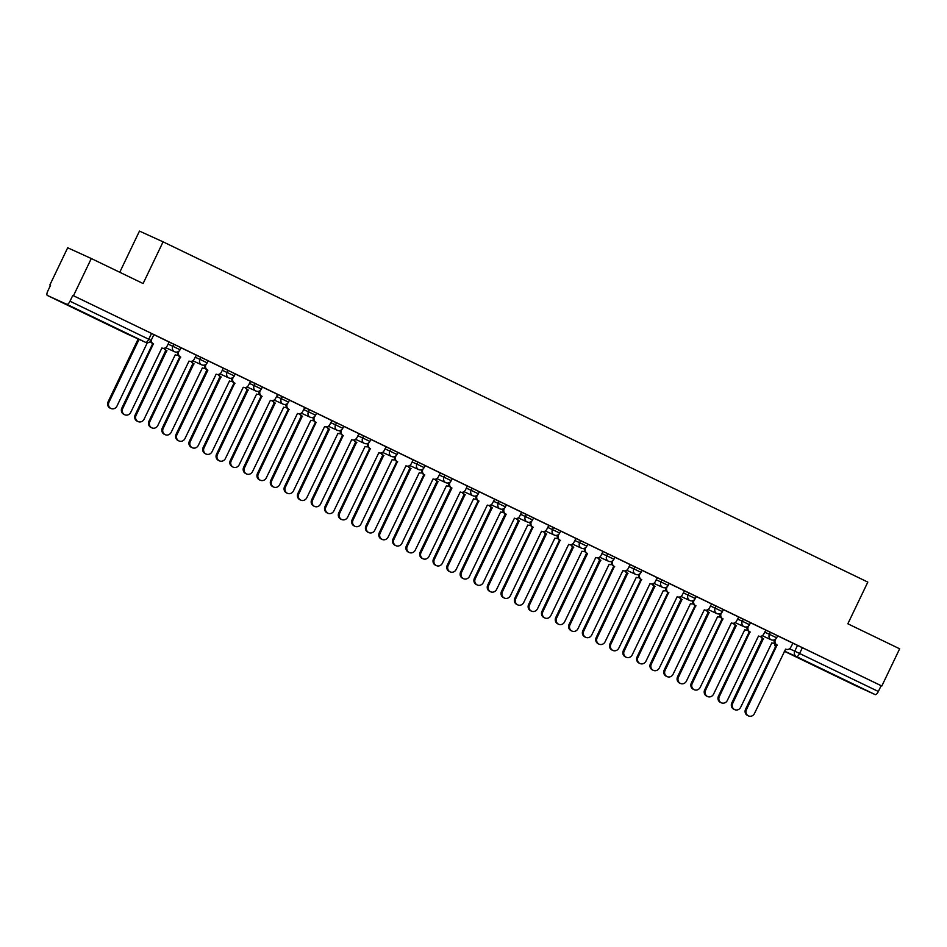 <?xml version="1.0" encoding="UTF-8"?>
<svg xmlns="http://www.w3.org/2000/svg" width="947" height="947" viewBox="0 0 947 947"><rect width="100%" height="100%" fill="white"/><g stroke="black" fill="none" stroke-linecap="round" stroke-linejoin="round"><path stroke-width="1.42" d="M181.019 347.691L173.798 344.223L172.816 346.282L180.037 349.751L181.019 347.691M208.139 360.795L200.918 357.315L199.935 359.375L207.156 362.843L208.139 360.795M235.258 373.887L228.038 370.407L227.055 372.467L234.276 375.935L235.258 373.887M262.378 386.98L255.157 383.499L254.175 385.559L261.396 389.028L262.378 386.98M289.498 400.072L282.277 396.604L281.295 398.651L288.504 402.12L289.498 400.072M316.618 413.164L309.397 409.696L308.414 411.744L315.623 415.224L316.618 413.164M343.737 426.257L336.516 422.788L335.534 424.836L342.743 428.316L343.737 426.257M370.845 439.349L363.636 435.88L362.654 437.928L369.863 441.409L370.845 439.349M397.965 452.441L390.756 448.973L389.773 451.032L396.982 454.501L397.965 452.441M425.085 465.533L417.876 462.065L416.881 464.125L424.102 467.593L425.085 465.533M452.204 478.626L444.995 475.157L444.001 477.217L451.222 480.685L452.204 478.626M479.324 491.718L472.103 488.25L471.121 490.309L478.342 493.778L479.324 491.718M506.444 504.81L499.223 501.342L498.24 503.402L505.461 506.87L506.444 504.81M533.563 517.902L526.343 514.434L525.36 516.494L532.581 519.962L533.563 517.902M560.683 530.995L553.462 527.526L552.48 529.586L559.701 533.054L560.683 530.995M587.803 544.087L580.582 540.619L579.6 542.678L586.82 546.147L587.803 544.087M614.923 557.191L607.702 553.711L606.719 555.771L613.928 559.239L614.923 557.191M642.042 570.283L634.821 566.803L633.839 568.863L641.048 572.331L642.042 570.283M669.15 583.376L661.941 579.895L660.959 581.955L668.168 585.424L669.15 583.376M696.27 596.468L689.061 593L688.078 595.047L695.287 598.516L696.27 596.468M723.39 609.56L716.181 606.092L715.186 608.14L722.407 611.62L723.39 609.56M750.509 622.653L743.3 619.184L742.306 621.232L749.527 624.712L750.509 622.653M777.629 635.745L770.42 632.276L769.426 634.324L776.647 637.804L777.629 635.745M833.135 674.714L853.081 684.148L833.135 674.714M78.672 310.45L98.63 319.885L78.672 310.45M91.303 258.531L143.104 283.532L163.085 241.84L867.819 582.097L847.849 623.789L899.65 648.802L881.823 686.007L73.475 295.736L91.303 258.531L67.687 247.771L49.86 284.976L50.546 285.307L47.776 291.084A4.143 1.515 -64.2 0 0 47.35 295.452L66.846 304.33A4.143 1.515 -64.2 0 0 70.019 301.217L151.129 340.399L153.899 334.599L151.544 333.439L148.762 339.239A4.143 1.515 -64.2 0 1 145.589 342.352L66.846 304.33M119.748 272.263L139.469 231.092L163.085 241.84M73.475 295.736L72.789 295.417L70.019 301.217M49.86 284.976L50.558 285.296M126.093 333.474A4.143 1.515 115.8 0 1 126.093 333.462A4.143 4.143 0 0 0 126.188 333.51A4.143 3.859 114.5 0 1 126.105 333.474A4.143 1.515 115.8 0 1 126.093 333.474L47.35 295.452A4.143 1.515 -64.2 0 0 47.362 295.452L145.589 342.352A4.143 3.859 114.5 0 0 145.672 342.376A4.143 4.143 0 0 0 151.129 340.399M792.746 643.191L797.528 645.369L794.758 651.157L878.354 691.488A4.143 1.515 115.8 0 1 875.194 694.601L855.709 685.723A4.143 1.515 115.8 0 1 855.697 685.723A4.143 1.515 115.8 0 1 855.686 685.723L784.294 651.252L855.709 685.723M878.354 691.488L881.136 685.687L881.823 686.007M748.532 626.026L748.308 626.5A4.143 3.859 114.5 0 0 749.988 631.921L719.341 696.542A4.771 4.439 114.5 0 0 721.365 702.816A4.771 4.439 114.5 0 0 727.343 700.413L758.511 636.029A4.143 3.859 114.5 0 0 763.779 633.969L765.815 630.122L750.486 622.712M721.413 612.934L721.188 613.407A4.143 3.859 114.5 0 0 722.869 618.829L692.233 683.45A4.771 4.439 114.5 0 0 694.246 689.724A4.771 4.439 114.5 0 0 700.224 687.321L731.392 622.937A4.143 3.859 114.5 0 0 736.659 620.877L738.696 617.018L723.366 609.619M694.293 599.83L694.068 600.315A4.143 3.859 114.5 0 0 695.749 605.737L665.114 670.358A4.771 4.439 114.5 0 0 667.126 676.632A4.771 4.439 114.5 0 0 673.104 674.217L704.272 609.844A4.143 3.859 114.5 0 0 709.54 607.785L711.576 603.926L696.246 596.527M667.173 586.738L666.948 587.223A4.143 3.859 114.5 0 0 668.629 592.633L637.994 657.265A4.771 4.439 114.5 0 0 640.018 663.539A4.771 4.439 114.5 0 0 645.984 661.124L677.152 596.752A4.143 3.859 114.5 0 0 682.42 594.692L684.456 590.833L669.127 583.435M640.065 573.645L639.829 574.131A4.143 3.859 114.5 0 0 641.521 579.54L610.874 644.173A4.771 4.439 114.5 0 0 612.898 650.447A4.771 4.439 114.5 0 0 618.865 648.032L650.033 583.66A4.143 3.859 114.5 0 0 655.3 581.6L657.336 577.741L642.007 570.343M612.946 560.553L612.709 561.038A4.143 3.859 114.5 0 0 614.402 566.448L583.754 631.081A4.771 4.439 114.5 0 0 585.779 637.355A4.771 4.439 114.5 0 0 591.745 634.94L622.913 570.567A4.143 3.859 114.5 0 0 628.181 568.508L630.217 564.649L614.887 557.25M607.702 553.711L587.767 544.158M558.706 534.368L558.47 534.854A4.143 3.859 114.5 0 0 560.162 540.264L529.515 604.896A4.771 4.439 114.5 0 0 531.539 611.17A4.771 4.439 114.5 0 0 537.517 608.755L568.673 544.383A4.143 3.859 114.5 0 0 573.941 542.323L575.977 538.464L560.648 531.066M531.587 521.276L531.362 521.75A4.143 3.859 114.5 0 0 533.043 527.171L502.395 591.804A4.771 4.439 114.5 0 0 504.42 598.078A4.771 4.439 114.5 0 0 510.397 595.663L541.554 531.291A4.143 3.859 114.5 0 0 546.833 529.219L548.869 525.372L533.528 517.973M521.584 512.209L506.408 504.881M477.347 495.092L477.122 495.565A4.143 3.859 114.5 0 0 478.803 500.987L448.156 565.619A4.771 4.439 114.5 0 0 450.18 571.881A4.771 4.439 114.5 0 0 456.158 569.478L487.326 505.094A4.143 3.859 114.5 0 0 492.594 503.035L494.63 499.187L479.3 491.789M472.103 488.25L452.181 478.685M423.108 468.907L422.883 469.381A4.143 3.859 114.5 0 0 424.564 474.802L393.916 539.435A4.771 4.439 114.5 0 0 395.941 545.697A4.771 4.439 114.5 0 0 401.919 543.294L433.087 478.91A4.143 3.859 114.5 0 0 438.354 476.85L440.391 473.003L425.061 465.593M395.988 455.815L395.763 456.288A4.143 3.859 114.5 0 0 397.444 461.71L366.809 526.343A4.771 4.439 114.5 0 0 368.821 532.605A4.771 4.439 114.5 0 0 374.799 530.202L405.967 465.817A4.143 3.859 114.5 0 0 411.235 463.758L413.271 459.911L397.941 452.5M368.868 442.723L368.643 443.196A4.143 3.859 114.5 0 0 370.324 448.618L339.689 513.238A4.771 4.439 114.5 0 0 341.701 519.512A4.771 4.439 114.5 0 0 347.679 517.109L378.847 452.725A4.143 3.859 114.5 0 0 384.115 450.665L386.151 446.818L370.822 439.408M341.749 429.63L341.524 430.104A4.143 3.859 114.5 0 0 343.205 435.525L312.569 500.146A4.771 4.439 114.5 0 0 314.593 506.42A4.771 4.439 114.5 0 0 320.56 504.017L351.728 439.633A4.143 3.859 114.5 0 0 356.995 437.573L359.031 433.726L343.702 426.316M314.641 416.538L314.404 417.011A4.143 3.859 114.5 0 0 316.097 422.433L285.449 487.054A4.771 4.439 114.5 0 0 287.474 493.328A4.771 4.439 114.5 0 0 293.44 490.925L324.608 426.541A4.143 3.859 114.5 0 0 329.876 424.481L331.912 420.622L316.582 413.223M287.521 403.434L287.284 403.919A4.143 3.859 114.5 0 0 288.977 409.341L258.33 473.962A4.771 4.439 114.5 0 0 260.354 480.236A4.771 4.439 114.5 0 0 266.32 477.821L297.488 413.448A4.143 3.859 114.5 0 0 302.756 411.389L304.792 407.53L289.462 400.131M260.401 390.342L260.165 390.827A4.143 3.859 114.5 0 0 261.857 396.237L231.21 460.869A4.771 4.439 114.5 0 0 233.234 467.143A4.771 4.439 114.5 0 0 239.212 464.728L270.369 400.356A4.143 3.859 114.5 0 0 275.636 398.296L277.672 394.437L262.343 387.039M233.282 377.249L233.045 377.735A4.143 3.859 114.5 0 0 234.738 383.144L204.09 447.777A4.771 4.439 114.5 0 0 206.115 454.051A4.771 4.439 114.5 0 0 212.092 451.636L243.249 387.264A4.143 3.859 114.5 0 0 248.516 385.204L250.564 381.345L235.223 373.947M228.038 370.407L208.103 360.854M179.042 351.065L178.817 351.55A4.143 3.859 114.5 0 0 180.498 356.96L149.851 421.593A4.771 4.439 114.5 0 0 151.875 427.866A4.771 4.439 114.5 0 0 157.853 425.452L189.021 361.079A4.143 3.859 114.5 0 0 194.289 359.02L196.325 355.161L180.995 347.762M151.271 340.103A4.143 3.859 114.5 0 0 153.378 343.868L122.731 408.5A4.771 4.439 114.5 0 0 124.755 414.774A4.771 4.439 114.5 0 0 130.733 412.359L161.901 347.987A4.143 3.859 114.5 0 0 167.169 345.927L169.205 342.068L153.876 334.67M169.028 342.045L173.798 344.223M196.136 355.137L200.918 357.315M250.375 381.333L255.157 383.499M277.495 394.425L282.277 396.604M304.614 407.518L309.397 409.696M331.734 420.61L336.516 422.788M358.854 433.702L363.636 435.88M385.974 446.795L390.756 448.973M413.093 459.887L417.876 462.065M440.213 472.979L444.995 475.157M494.441 499.164L499.223 501.342M521.56 512.256L526.343 514.434M548.68 525.348L553.462 527.526M575.8 538.441L580.582 540.619M630.039 564.625L634.821 566.803M657.159 577.729L661.941 579.895M684.279 590.821L689.061 593M711.398 603.914L716.181 606.092M738.518 617.006L743.3 619.184M765.638 630.098L770.42 632.276M775.652 639.118L775.427 639.592A4.143 3.859 114.5 0 0 777.108 645.014L746.461 709.634A4.771 4.439 114.5 0 0 748.485 715.908A4.771 4.439 114.5 0 0 754.463 713.505L785.631 649.121A4.143 3.859 114.5 0 0 790.899 647.061L792.935 643.214L777.605 635.804M72.789 295.417L151.544 333.439M881.136 685.687L797.528 645.369M777.369 645.132L776.209 644.599A4.143 3.859 -65.5 0 1 774.255 639.935M748.485 715.908L747.597 715.506A4.771 4.439 -65.5 0 1 745.573 709.232L776.469 644.729M761.329 636.183A4.143 3.859 114.5 0 0 763.341 638.74L732.694 703.372A4.771 4.439 114.5 0 0 734.718 709.646A4.771 4.439 114.5 0 0 740.696 707.231L771.852 642.847A4.143 3.859 114.5 0 0 774.587 643.037M734.718 709.646L733.818 709.232A4.771 4.439 -65.5 0 1 731.806 702.958L762.442 638.337A4.143 3.859 -65.5 0 1 760.619 636.348M762.702 638.456L763.602 638.87M750.249 632.04L749.101 631.507A4.143 3.859 -65.5 0 1 747.136 626.843M721.365 702.816L720.478 702.414A4.771 4.439 -65.5 0 1 718.453 696.14L749.361 631.637M723.129 618.947L721.981 618.415A4.143 3.859 -65.5 0 1 720.016 613.751M694.246 689.724L693.358 689.321A4.771 4.439 -65.5 0 1 691.334 683.047L722.241 618.545M696.009 605.855L694.861 605.322A4.143 3.859 -65.5 0 1 692.896 600.647M667.126 676.632L666.238 676.229A4.771 4.439 -65.5 0 1 664.214 669.955L695.122 605.453M734.209 623.09A4.143 3.859 114.5 0 0 736.221 625.647L705.574 690.28A4.771 4.439 114.5 0 0 707.598 696.542A4.771 4.439 114.5 0 0 713.576 694.139L744.744 629.755A4.143 3.859 114.5 0 0 747.467 629.944M707.598 696.542L706.699 696.14A4.771 4.439 -65.5 0 1 704.686 689.866L735.322 625.245A4.143 3.859 -65.5 0 1 733.499 623.256M735.582 625.363L736.482 625.778M707.089 609.998A4.143 3.859 114.5 0 0 709.102 612.555L678.454 677.188A4.771 4.439 114.5 0 0 680.479 683.45A4.771 4.439 114.5 0 0 686.457 681.047L717.625 616.663A4.143 3.859 114.5 0 0 720.347 616.852M680.479 683.45L679.591 683.047A4.771 4.439 -65.5 0 1 677.567 676.774L708.202 612.153A4.143 3.859 -65.5 0 1 706.379 610.164M708.463 612.271L709.362 612.685M679.97 596.906A4.143 3.859 114.5 0 0 681.982 599.463L651.335 664.096A4.771 4.439 114.5 0 0 653.359 670.358A4.771 4.439 114.5 0 0 659.337 667.955L690.505 603.57A4.143 3.859 114.5 0 0 693.228 603.76M653.359 670.358L652.471 669.955A4.771 4.439 -65.5 0 1 650.447 663.681L681.094 599.049A4.143 3.859 -65.5 0 1 679.259 597.072M681.355 599.179L682.242 599.593M668.89 592.763L667.742 592.23A4.143 3.859 -65.5 0 1 665.777 587.554M640.018 663.539L639.118 663.125A4.771 4.439 -65.5 0 1 637.094 656.863L668.002 592.36M641.782 579.671L640.622 579.138A4.143 3.859 -65.5 0 1 638.657 574.462M612.898 650.447L611.999 650.033A4.771 4.439 -65.5 0 1 609.975 643.771L640.882 579.268M652.85 583.814A4.143 3.859 114.5 0 0 654.862 586.371L624.215 651.003A4.771 4.439 114.5 0 0 626.239 657.265A4.771 4.439 114.5 0 0 632.217 654.862L663.385 590.478A4.143 3.859 114.5 0 0 666.108 590.668M626.239 657.265L625.351 656.863A4.771 4.439 -65.5 0 1 623.327 650.589L653.975 585.956A4.143 3.859 -65.5 0 1 652.14 583.979M654.235 586.086L655.123 586.489M625.742 570.721A4.143 3.859 114.5 0 0 627.743 573.278L597.107 637.899A4.771 4.439 114.5 0 0 599.12 644.173A4.771 4.439 114.5 0 0 605.097 641.77L636.266 577.386A4.143 3.859 114.5 0 0 638.988 577.575M599.12 644.173L598.232 643.771A4.771 4.439 -65.5 0 1 596.208 637.497L626.855 572.864A4.143 3.859 -65.5 0 1 625.02 570.887M627.115 572.994L628.003 573.397M614.662 566.578L613.502 566.046A4.143 3.859 -65.5 0 1 611.537 561.37M585.779 637.355L584.879 636.94A4.771 4.439 -65.5 0 1 582.855 630.678L613.763 566.176M585.826 547.461L585.589 547.946A4.143 3.859 114.5 0 0 587.282 553.356L586.382 552.953A4.143 3.859 -65.5 0 1 584.417 548.277M587.542 553.486L556.635 617.989A4.771 4.439 114.5 0 0 558.659 624.262L557.759 623.848A4.771 4.439 -65.5 0 1 555.735 617.586L586.643 553.072M558.659 624.262A4.771 4.439 114.5 0 0 564.625 621.848L595.793 557.475A4.143 3.859 114.5 0 0 601.061 555.416L602.943 551.485M560.423 540.394L559.263 539.861A4.143 3.859 -65.5 0 1 557.298 535.185M531.539 611.17L530.64 610.756A4.771 4.439 -65.5 0 1 528.615 604.494L559.523 539.979M533.303 527.301L532.143 526.769A4.143 3.859 -65.5 0 1 530.178 522.093M504.42 598.078L503.52 597.664A4.771 4.439 -65.5 0 1 501.508 591.39L532.403 526.887M504.467 508.184L504.242 508.657A4.143 3.859 114.5 0 0 505.923 514.079L505.023 513.676A4.143 3.859 -65.5 0 1 503.058 509.001M506.183 514.209L475.276 578.712A4.771 4.439 114.5 0 0 477.3 584.986L476.4 584.571A4.771 4.439 -65.5 0 1 474.388 578.297L505.284 513.795M477.3 584.986A4.771 4.439 114.5 0 0 483.278 582.571L514.446 518.198A4.143 3.859 114.5 0 0 519.714 516.127L521.596 512.209M479.064 501.117L477.904 500.584A4.143 3.859 -65.5 0 1 475.95 495.908M450.18 571.881L449.292 571.479A4.771 4.439 -65.5 0 1 447.268 565.205L478.164 500.703M450.227 481.999L450.003 482.473A4.143 3.859 114.5 0 0 451.683 487.894L450.796 487.492A4.143 3.859 -65.5 0 1 448.831 482.816M451.944 488.025L421.036 552.527A4.771 4.439 114.5 0 0 423.06 558.789L422.173 558.387A4.771 4.439 -65.5 0 1 420.148 552.113L451.056 487.61M423.06 558.789A4.771 4.439 114.5 0 0 429.038 556.386L460.206 492.002A4.143 3.859 114.5 0 0 465.474 489.942L467.356 486.012M424.824 474.932L423.676 474.388A4.143 3.859 -65.5 0 1 421.711 469.724M395.941 545.697L395.053 545.294A4.771 4.439 -65.5 0 1 393.029 539.021L423.936 474.518M598.622 557.617A4.143 3.859 114.5 0 0 600.623 560.186L569.987 624.807A4.771 4.439 114.5 0 0 572 631.081A4.771 4.439 114.5 0 0 577.978 628.678L609.146 564.294A4.143 3.859 114.5 0 0 611.869 564.483M572 631.081L571.112 630.678A4.771 4.439 -65.5 0 1 569.088 624.404L599.735 559.772A4.143 3.859 -65.5 0 1 597.9 557.795M599.996 559.902L600.883 560.304M571.503 544.525A4.143 3.859 114.5 0 0 573.503 547.094L542.868 611.715A4.771 4.439 114.5 0 0 544.892 617.989A4.771 4.439 114.5 0 0 550.858 615.586L582.026 551.201A4.143 3.859 114.5 0 0 584.749 551.379M544.892 617.989L543.992 617.586A4.771 4.439 -65.5 0 1 541.968 611.312L572.615 546.679A4.143 3.859 -65.5 0 1 570.792 544.703M572.876 546.81L573.775 547.212M544.383 531.433A4.143 3.859 114.5 0 0 546.395 534.001L515.748 598.622A4.771 4.439 114.5 0 0 517.772 604.896A4.771 4.439 114.5 0 0 523.738 602.481L554.906 538.109A4.143 3.859 114.5 0 0 557.629 538.287M517.772 604.896L516.873 604.494A4.771 4.439 -65.5 0 1 514.848 598.22L545.496 533.587A4.143 3.859 -65.5 0 1 543.673 531.61M545.756 533.717L546.656 534.12M517.263 518.34A4.143 3.859 114.5 0 0 519.276 520.897L488.628 585.53A4.771 4.439 114.5 0 0 490.653 591.804A4.771 4.439 114.5 0 0 496.619 589.389L527.787 525.017A4.143 3.859 114.5 0 0 530.509 525.194M490.653 591.804L489.753 591.39A4.771 4.439 -65.5 0 1 487.729 585.128L518.376 520.495A4.143 3.859 -65.5 0 1 516.553 518.518M518.636 520.625L519.536 521.028M490.144 505.248A4.143 3.859 114.5 0 0 492.156 507.805L461.509 572.438A4.771 4.439 114.5 0 0 463.533 578.712A4.771 4.439 114.5 0 0 469.511 576.297L500.667 511.925A4.143 3.859 114.5 0 0 503.39 512.102M463.533 578.712L462.633 578.297A4.771 4.439 -65.5 0 1 460.609 572.035L491.256 507.403A4.143 3.859 -65.5 0 1 489.433 505.426M491.517 507.533L492.416 507.935M463.024 492.156A4.143 3.859 114.5 0 0 465.036 494.713L434.389 559.346A4.771 4.439 114.5 0 0 436.413 565.619A4.771 4.439 114.5 0 0 442.391 563.205L473.547 498.832A4.143 3.859 114.5 0 0 476.282 499.01M436.413 565.619L435.513 565.205A4.771 4.439 -65.5 0 1 433.489 558.943L464.137 494.31A4.143 3.859 -65.5 0 1 462.314 492.333M464.397 494.441L465.297 494.843M435.904 479.064A4.143 3.859 114.5 0 0 437.916 481.621L407.269 546.253A4.771 4.439 114.5 0 0 409.293 552.527A4.771 4.439 114.5 0 0 415.271 550.112L446.439 485.74A4.143 3.859 114.5 0 0 449.162 485.918M409.293 552.527L408.394 552.113A4.771 4.439 -65.5 0 1 406.381 545.851L437.017 481.218A4.143 3.859 -65.5 0 1 435.194 479.241M437.277 481.336L438.177 481.751M408.784 465.971A4.143 3.859 114.5 0 0 410.797 468.528L380.149 533.161A4.771 4.439 114.5 0 0 382.174 539.435A4.771 4.439 114.5 0 0 388.152 537.02L419.32 472.648A4.143 3.859 114.5 0 0 422.042 472.825M382.174 539.435L381.274 539.021A4.771 4.439 -65.5 0 1 379.262 532.759L409.897 468.126A4.143 3.859 -65.5 0 1 408.074 466.137M410.158 468.244L411.057 468.658M397.704 461.828L396.556 461.296A4.143 3.859 -65.5 0 1 394.591 456.632M368.821 532.605L367.933 532.202A4.771 4.439 -65.5 0 1 365.909 525.928L396.817 461.426M370.585 448.736L369.437 448.203A4.143 3.859 -65.5 0 1 367.472 443.539M341.701 519.512L340.813 519.11A4.771 4.439 -65.5 0 1 338.789 512.836L369.697 448.333M343.477 435.644L342.317 435.111A4.143 3.859 -65.5 0 1 340.352 430.447M314.593 506.42L313.694 506.018A4.771 4.439 -65.5 0 1 311.67 499.744L342.577 435.241M316.357 422.551L315.197 422.019A4.143 3.859 -65.5 0 1 313.232 417.355M287.474 493.328L286.574 492.925A4.771 4.439 -65.5 0 1 284.55 486.651L315.458 422.149M289.237 409.459L288.077 408.926A4.143 3.859 -65.5 0 1 286.112 404.251M260.354 480.236L259.454 479.833A4.771 4.439 -65.5 0 1 257.43 473.559L288.338 409.057M262.118 396.367L260.958 395.834A4.143 3.859 -65.5 0 1 258.993 391.158M233.234 467.143L232.335 466.729A4.771 4.439 -65.5 0 1 230.31 460.467L261.218 395.964M381.665 452.879A4.143 3.859 114.5 0 0 383.677 455.436L353.03 520.069A4.771 4.439 114.5 0 0 355.054 526.343A4.771 4.439 114.5 0 0 361.032 523.928L392.2 459.555A4.143 3.859 114.5 0 0 394.923 459.733M355.054 526.343L354.166 525.928A4.771 4.439 -65.5 0 1 352.142 519.654L382.789 455.034A4.143 3.859 -65.5 0 1 380.954 453.045M383.05 455.152L383.937 455.566M354.545 439.787A4.143 3.859 114.5 0 0 356.557 442.344L325.91 506.976A4.771 4.439 114.5 0 0 327.934 513.25A4.771 4.439 114.5 0 0 333.912 510.835L365.08 446.463A4.143 3.859 114.5 0 0 367.803 446.641M327.934 513.25L327.046 512.836A4.771 4.439 -65.5 0 1 325.022 506.562L355.67 441.941A4.143 3.859 -65.5 0 1 353.835 439.953M355.93 442.06L356.818 442.474M327.437 426.695A4.143 3.859 114.5 0 0 329.438 429.251L298.802 493.884A4.771 4.439 114.5 0 0 300.815 500.146A4.771 4.439 114.5 0 0 306.792 497.743L337.961 433.359A4.143 3.859 114.5 0 0 340.683 433.548M300.815 500.146L299.927 499.744A4.771 4.439 -65.5 0 1 297.903 493.47L328.55 428.849A4.143 3.859 -65.5 0 1 326.715 426.86M328.81 428.967L329.698 429.382M300.317 413.602A4.143 3.859 114.5 0 0 302.318 416.159L271.682 480.792A4.771 4.439 114.5 0 0 273.695 487.054A4.771 4.439 114.5 0 0 279.673 484.651L310.841 420.267A4.143 3.859 114.5 0 0 313.564 420.456M273.695 487.054L272.807 486.651A4.771 4.439 -65.5 0 1 270.783 480.378L301.43 415.757A4.143 3.859 -65.5 0 1 299.595 413.768M301.691 415.875L302.578 416.289M273.198 400.51A4.143 3.859 114.5 0 0 275.198 403.067L244.563 467.7A4.771 4.439 114.5 0 0 246.587 473.962A4.771 4.439 114.5 0 0 252.553 471.559L283.721 407.174A4.143 3.859 114.5 0 0 286.444 407.364M246.587 473.962L245.687 473.559A4.771 4.439 -65.5 0 1 243.663 467.285L274.31 402.653A4.143 3.859 -65.5 0 1 272.487 400.676M274.571 402.783L275.459 403.197M246.078 387.418A4.143 3.859 114.5 0 0 248.09 389.975L217.443 454.607A4.771 4.439 114.5 0 0 219.467 460.869A4.771 4.439 114.5 0 0 225.433 458.466L256.601 394.082A4.143 3.859 114.5 0 0 259.324 394.272M219.467 460.869L218.568 460.467A4.771 4.439 -65.5 0 1 216.543 454.193L247.191 389.56A4.143 3.859 -65.5 0 1 245.368 387.583M247.451 389.69L248.351 390.093M234.998 383.275L233.838 382.742A4.143 3.859 -65.5 0 1 231.873 378.066M206.115 454.051L205.215 453.637A4.771 4.439 -65.5 0 1 203.191 447.375L234.098 382.872M218.958 374.325A4.143 3.859 114.5 0 0 220.971 376.882L190.323 441.503A4.771 4.439 114.5 0 0 192.348 447.777A4.771 4.439 114.5 0 0 198.314 445.374L229.482 380.99A4.143 3.859 114.5 0 0 232.204 381.179M192.348 447.777L191.448 447.375A4.771 4.439 -65.5 0 1 189.424 441.101L220.071 376.468A4.143 3.859 -65.5 0 1 218.248 374.491M220.331 376.598L221.231 377.001M206.162 364.157L205.937 364.642A4.143 3.859 114.5 0 0 207.618 370.052L206.718 369.65A4.143 3.859 -65.5 0 1 204.753 364.974M207.878 370.182L176.971 434.685A4.771 4.439 114.5 0 0 178.995 440.959L178.095 440.544A4.771 4.439 -65.5 0 1 176.083 434.282L206.979 369.78M178.995 440.959A4.771 4.439 114.5 0 0 184.973 438.544L216.141 374.172A4.143 3.859 114.5 0 0 221.409 372.112L223.291 368.182M191.839 361.221A4.143 3.859 114.5 0 0 193.851 363.79L163.204 428.411A4.771 4.439 114.5 0 0 165.228 434.685A4.771 4.439 114.5 0 0 171.206 432.282L202.362 367.898A4.143 3.859 114.5 0 0 205.085 368.087M165.228 434.685L164.328 434.282A4.771 4.439 -65.5 0 1 162.304 428.008L192.951 363.376A4.143 3.859 -65.5 0 1 191.128 361.399M193.212 363.506L194.111 363.908M180.759 357.09L179.599 356.557A4.143 3.859 -65.5 0 1 177.645 351.882M151.875 427.866L150.975 427.452A4.771 4.439 -65.5 0 1 148.963 421.19L179.859 356.676M164.719 348.129A4.143 3.859 114.5 0 0 166.731 350.698L136.084 415.319A4.771 4.439 114.5 0 0 138.108 421.593A4.771 4.439 114.5 0 0 144.086 419.19L175.242 354.805A4.143 3.859 114.5 0 0 177.977 354.983M138.108 421.593L137.208 421.19A4.771 4.439 -65.5 0 1 135.184 414.916L165.832 350.283A4.143 3.859 -65.5 0 1 164.009 348.307M166.092 350.414L166.992 350.816M153.639 343.998L152.479 343.465A4.143 3.859 -65.5 0 1 150.573 341.251M124.755 414.774L123.868 414.36A4.771 4.439 -65.5 0 1 121.843 408.098L152.751 343.583M139.079 339.381L108.964 402.226A4.771 4.439 114.5 0 0 110.988 408.5A4.771 4.439 114.5 0 0 116.966 406.085L147.306 342.755M149.662 342.068A4.143 3.859 114.5 0 0 150.857 341.891M110.988 408.5L110.089 408.098A4.771 4.439 -65.5 0 1 108.076 401.824L138.179 338.979M789.467 648.754L794.758 651.157A4.143 3.859 -65.5 0 0 796.439 656.579L784.365 651.086M875.194 694.601L796.439 656.579A4.143 1.515 -64.2 0 0 799.611 653.466L802.381 647.677M168.033 344.104L172.816 346.282A4.143 3.859 114.5 0 0 174.508 351.704A4.143 3.859 -65.5 0 0 174.579 351.739A4.143 4.143 0 0 0 180.037 349.751M195.153 357.197L199.935 359.375A4.143 3.859 114.5 0 0 201.616 364.796A4.143 3.859 -65.5 0 0 201.699 364.832A4.143 4.143 0 0 0 207.156 362.843M222.273 370.289L227.055 372.467A4.143 3.859 114.5 0 0 228.736 377.889A4.143 3.859 -65.5 0 0 228.819 377.924A4.143 4.143 0 0 0 234.276 375.935M249.392 383.381L254.175 385.559A4.143 3.859 114.5 0 0 255.856 390.981A4.143 3.859 -65.5 0 0 255.939 391.016A4.143 4.143 0 0 0 261.396 389.028M276.512 396.473L281.295 398.651A4.143 3.859 114.5 0 0 282.975 404.073A4.143 3.859 -65.5 0 0 283.046 404.109A4.143 4.143 0 0 0 288.504 402.12M303.632 409.566L308.414 411.744A4.143 3.859 114.5 0 0 310.095 417.165A4.143 3.859 -65.5 0 0 310.166 417.201A4.143 4.143 0 0 0 315.623 415.224M330.752 422.658L335.534 424.836A4.143 3.859 114.5 0 0 337.215 430.258A4.143 3.859 -65.5 0 0 337.286 430.293A4.143 4.143 0 0 0 342.743 428.316M357.871 435.762L362.654 437.928A4.143 3.859 114.5 0 0 364.335 443.35A4.143 3.859 -65.5 0 0 364.406 443.385A4.143 4.143 0 0 0 369.863 441.409M384.991 448.854L389.773 451.032A4.143 3.859 114.5 0 0 391.454 456.442A4.143 3.859 -65.5 0 0 391.525 456.478A4.143 4.143 0 0 0 396.982 454.501M412.099 461.947L416.881 464.125A4.143 3.859 114.5 0 0 418.574 469.534A4.143 3.859 -65.5 0 0 418.645 469.57A4.143 4.143 0 0 0 424.102 467.593M439.219 475.039L444.001 477.217A4.143 3.859 114.5 0 0 445.694 482.627A4.143 3.859 -65.5 0 0 445.765 482.662A4.143 4.143 0 0 0 451.222 480.685M466.338 488.131L471.121 490.309A4.143 3.859 114.5 0 0 472.813 495.719A4.143 3.859 -65.5 0 0 472.884 495.755A4.143 4.143 0 0 0 478.342 493.778M493.458 501.223L498.24 503.402A4.143 3.859 114.5 0 0 499.933 508.823A4.143 3.859 -65.5 0 0 500.004 508.847A4.143 4.143 0 0 0 505.461 506.87M520.578 514.316L525.36 516.494A4.143 3.859 114.5 0 0 527.041 521.915A4.143 3.859 -65.5 0 0 527.124 521.939A4.143 4.143 0 0 0 532.581 519.962M547.697 527.408L552.48 529.586A4.143 3.859 114.5 0 0 554.161 535.008A4.143 3.859 -65.5 0 0 554.244 535.043A4.143 4.143 0 0 0 559.701 533.054M574.817 540.5L579.6 542.678A4.143 3.859 114.5 0 0 581.28 548.1A4.143 3.859 -65.5 0 0 581.351 548.135A4.143 4.143 0 0 0 586.82 546.147M601.937 553.593L606.719 555.771A4.143 3.859 114.5 0 0 608.4 561.192A4.143 3.859 -65.5 0 0 608.471 561.228A4.143 4.143 0 0 0 613.928 559.239M629.057 566.685L633.839 568.863A4.143 3.859 114.5 0 0 635.52 574.284A4.143 3.859 -65.5 0 0 635.591 574.32A4.143 4.143 0 0 0 641.048 572.331M656.176 579.777L660.959 581.955A4.143 3.859 114.5 0 0 662.64 587.377A4.143 3.859 -65.5 0 0 662.711 587.412A4.143 4.143 0 0 0 668.168 585.424M683.296 592.869L688.078 595.047A4.143 3.859 114.5 0 0 689.759 600.469A4.143 3.859 -65.5 0 0 689.83 600.505A4.143 4.143 0 0 0 695.287 598.516M710.416 605.962L715.186 608.14A4.143 3.859 114.5 0 0 716.879 613.561A4.143 3.859 -65.5 0 0 716.95 613.597A4.143 4.143 0 0 0 722.407 611.62M737.524 619.054L742.306 621.232A4.143 3.859 114.5 0 0 743.999 626.654A4.143 3.859 -65.5 0 0 744.07 626.689A4.143 4.143 0 0 0 749.527 624.712M764.643 632.158L769.426 634.324A4.143 3.859 114.5 0 0 771.118 639.746A4.143 3.859 -65.5 0 0 771.189 639.781A4.143 4.143 0 0 0 776.647 637.804M145.672 342.376L126.188 333.51A4.143 3.859 114.5 0 0 126.259 333.545M775.593 646.564A4.143 3.859 -65.5 0 1 774.895 643.51M777.108 645.014L776.209 644.599M746.461 709.634L745.573 709.232M762.442 638.337L763.341 638.74M731.806 702.958L732.694 703.372M749.988 631.921L749.101 631.507M719.341 696.542L718.453 696.14M722.869 618.829L721.981 618.415M692.233 683.45L691.334 683.047M695.749 605.737L694.861 605.322M665.114 670.358L664.214 669.955M735.322 625.245L736.221 625.647M704.686 689.866L705.574 690.28M708.202 612.153L709.102 612.555M677.567 676.774L678.454 677.188M681.094 599.049L681.982 599.463M650.447 663.681L651.335 664.096M668.629 592.633L667.742 592.23M637.994 657.265L637.094 656.863M641.521 579.54L640.622 579.138M610.874 644.173L609.975 643.771M653.975 585.956L654.862 586.371M623.327 650.589L624.215 651.003M626.855 572.864L627.743 573.278M596.208 637.497L597.107 637.899M614.402 566.448L613.502 566.046M583.754 631.081L582.855 630.678M587.282 553.356L586.382 552.953M556.635 617.989L555.735 617.586M560.162 540.264L559.263 539.861M529.515 604.896L528.615 604.494M533.043 527.171L532.143 526.769M502.395 591.804L501.508 591.39M505.923 514.079L505.023 513.676M475.276 578.712L474.388 578.297M478.803 500.987L477.904 500.584M448.156 565.619L447.268 565.205M451.683 487.894L450.796 487.492M421.036 552.527L420.148 552.113M424.564 474.802L423.676 474.388M393.916 539.435L393.029 539.021M599.735 559.772L600.623 560.186M569.088 624.404L569.987 624.807M572.615 546.679L573.503 547.094M541.968 611.312L542.868 611.715M545.496 533.587L546.395 534.001M514.848 598.22L515.748 598.622M518.376 520.495L519.276 520.897M487.729 585.128L488.628 585.53M491.256 507.403L492.156 507.805M460.609 572.035L461.509 572.438M464.137 494.31L465.036 494.713M433.489 558.943L434.389 559.346M437.017 481.218L437.916 481.621M406.381 545.851L407.269 546.253M409.897 468.126L410.797 468.528M379.262 532.759L380.149 533.161M397.444 461.71L396.556 461.296M366.809 526.343L365.909 525.928M370.324 448.618L369.437 448.203M339.689 513.238L338.789 512.836M343.205 435.525L342.317 435.111M312.569 500.146L311.67 499.744M316.097 422.433L315.197 422.019M285.449 487.054L284.55 486.651M288.977 409.341L288.077 408.926M258.33 473.962L257.43 473.559M261.857 396.237L260.958 395.834M231.21 460.869L230.31 460.467M382.789 455.034L383.677 455.436M352.142 519.654L353.03 520.069M355.67 441.941L356.557 442.344M325.022 506.562L325.91 506.976M328.55 428.849L329.438 429.251M297.903 493.47L298.802 493.884M301.43 415.757L302.318 416.159M270.783 480.378L271.682 480.792M274.31 402.653L275.198 403.067M243.663 467.285L244.563 467.7M247.191 389.56L248.09 389.975M216.543 454.193L217.443 454.607M234.738 383.144L233.838 382.742M204.09 447.777L203.191 447.375M220.071 376.468L220.971 376.882M189.424 441.101L190.323 441.503M207.618 370.052L206.718 369.65M176.971 434.685L176.083 434.282M192.951 363.376L193.851 363.79M162.304 428.008L163.204 428.411M180.498 356.96L179.599 356.557M149.851 421.593L148.963 421.19M165.832 350.283L166.731 350.698M135.184 414.916L136.084 415.319M153.378 343.868L152.479 343.465M122.731 408.5L121.843 408.098M108.076 401.824L108.964 402.226M771.189 639.781L762.264 635.721M744.07 626.689L735.144 622.629M716.95 613.597L708.025 609.537M689.83 600.505L680.905 596.444M662.711 587.412L653.785 583.352M635.591 574.32L626.665 570.26M608.471 561.228L599.558 557.156M581.351 548.135L572.438 544.063M554.244 535.043L545.318 530.971M527.124 521.939L518.198 517.879M500.004 508.847L491.079 504.787M472.884 495.755L463.959 491.694M445.765 482.662L436.839 478.602M418.645 469.57L409.72 465.51M391.525 456.478L382.6 452.417M364.406 443.385L355.48 439.325M337.286 430.293L328.36 426.233M310.166 417.201L301.253 413.141M283.046 404.109L274.133 400.048M255.939 391.016L247.013 386.956M228.819 377.924L219.893 373.864M201.699 364.832L192.774 360.76M174.579 351.739L165.654 347.667M774.67 643.202A4.143 4.143 0 0 0 775.569 646.623"/></g></svg>
